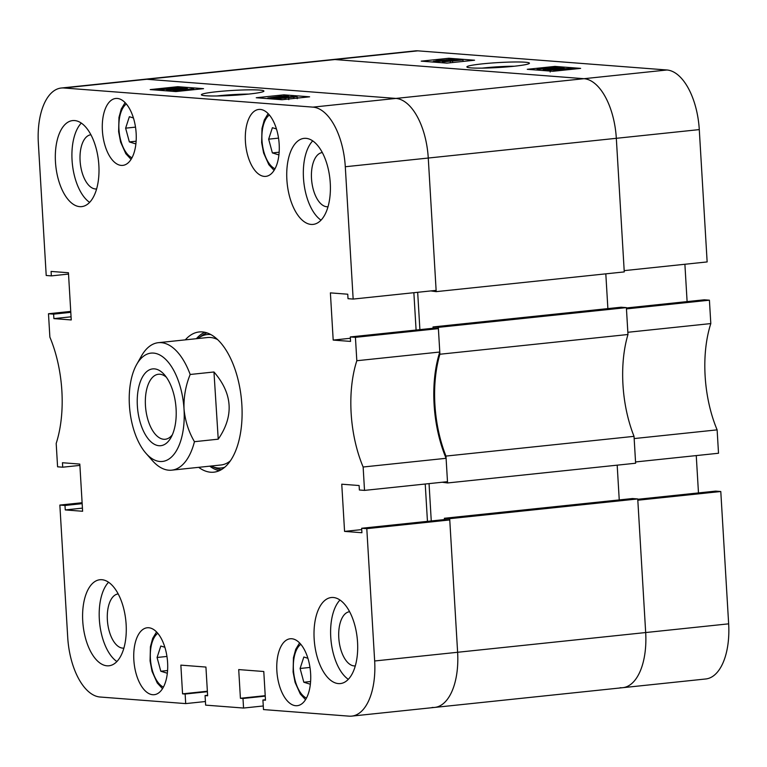 <?xml version="1.0" encoding="UTF-8"?>
<svg xmlns="http://www.w3.org/2000/svg" width="767" height="767" viewBox="0 0 767 767"><rect width="100%" height="100%" fill="white"/><g stroke="black" fill="none" stroke-linecap="round" stroke-linejoin="round"><path stroke-width="1.15" d="M248.374 94.12A31.332 2.464 -3.4 0 0 263.848 91.254A31.332 2.464 -3.4 0 0 249.256 89.844A31.332 2.464 -3.4 0 0 216.946 91.704A31.332 2.464 -3.4 0 0 201.491 94.964A31.332 2.464 -3.4 0 0 248.374 94.12M248.786 94.082A27.449 2.157 -3.4 0 0 219.122 95.722A27.449 2.157 -3.4 0 0 216.783 95.98M55.464 161.933A43.259 21.495 -96 0 0 81.676 206.62A43.259 21.495 -96 0 0 98.857 165.269A43.259 21.495 -96 0 0 72.644 120.582A43.259 21.495 -96 0 0 55.464 161.933M81.292 123.084A43.259 21.495 -96 0 0 72.06 160.188A43.259 21.495 -96 0 0 89.614 202.373M286.877 179.718A43.259 21.495 -96 0 0 313.08 224.405A43.259 21.495 -96 0 0 330.261 183.054A43.259 21.495 -96 0 0 304.058 138.367A43.259 21.495 -96 0 0 286.877 179.718M312.706 140.869A43.259 21.495 -96 0 0 303.473 177.973A43.259 21.495 -96 0 0 321.028 220.158M314.154 638.882A43.259 21.495 -96 0 0 340.366 683.57A43.259 21.495 -96 0 0 357.547 642.209A43.259 21.495 -96 0 0 331.334 597.522A43.259 21.495 -96 0 0 314.154 638.882M339.982 600.024A43.259 21.495 -96 0 0 330.75 637.137A43.259 21.495 -96 0 0 348.304 679.322M82.74 621.097A43.259 21.495 -96 0 0 108.952 665.785A43.259 21.495 -96 0 0 126.133 624.424A43.259 21.495 -96 0 0 99.921 579.737A43.259 21.495 -96 0 0 82.74 621.097M108.569 582.239A43.259 21.495 -96 0 0 99.336 619.352A43.259 21.495 -96 0 0 116.891 661.538M90.918 134.771A27.238 13.528 -96 0 0 90.909 134.771A27.238 13.528 -96 0 0 80.094 160.811A27.238 13.528 -96 0 0 96.594 188.941A27.238 13.528 -96 0 0 96.604 188.941M322.332 152.556A27.238 13.528 -96 0 0 322.322 152.556A27.238 13.528 -96 0 0 311.507 178.596A27.238 13.528 -96 0 0 328.008 206.726A27.238 13.528 -96 0 0 328.017 206.726M349.608 611.721A27.238 13.528 -96 0 0 349.599 611.721A27.238 13.528 -96 0 0 338.784 637.751A27.238 13.528 -96 0 0 355.284 665.89A27.238 13.528 -96 0 0 355.294 665.89M118.204 593.936A27.238 13.528 -96 0 0 118.185 593.936A27.238 13.528 -96 0 0 107.37 619.966A27.238 13.528 -96 0 0 123.87 648.105A27.238 13.528 -96 0 0 123.88 648.105M245.421 141.617A33.643 16.711 -96 0 0 265.804 176.372A33.643 16.711 -96 0 0 279.169 144.206A33.643 16.711 -96 0 0 258.786 109.451A33.643 16.711 -96 0 0 245.421 141.617M133.841 659.936A33.643 16.711 -96 0 0 154.225 694.691A33.643 16.711 -96 0 0 167.59 662.525A33.643 16.711 -96 0 0 147.206 627.77A33.643 16.711 -96 0 0 133.841 659.936M102.394 130.62A33.643 16.711 -96 0 0 122.778 165.384A33.643 16.711 -96 0 0 136.143 133.218A33.643 16.711 -96 0 0 115.759 98.464A33.643 16.711 -96 0 0 102.394 130.62M276.868 670.924A33.643 16.711 -96 0 0 297.251 705.688A33.643 16.711 -96 0 0 310.616 673.522A33.643 16.711 -96 0 0 290.233 638.767A33.643 16.711 -96 0 0 276.868 670.924M198.682 467.333A70.497 35.023 -96 0 0 210.676 472.223A70.497 35.023 -96 0 0 213.859 472.175A70.497 35.023 -96 0 0 241.634 401.601A70.497 35.023 -96 0 0 202.335 331.919A70.497 35.023 -96 0 0 199.152 331.967A70.497 35.023 -96 0 0 185.307 339.858M299.14 97.917L297.155 97.764M267.846 98.454L266.83 98.559M364.517 490.391L363.136 467.007L446.097 458.302L447.487 481.686L364.517 490.391L359.378 489.998L359.109 485.53L341.756 484.198L344.565 531.397L361.919 532.729L361.65 528.262L366.799 528.655L374.66 660.981L457.621 652.276A57.678 28.657 84 0 1 434.716 707.414A57.678 28.657 -96 0 0 457.621 652.276L449.683 518.674L444.381 518.271L444.457 519.575M356.818 360.73L355.428 337.336L438.398 328.631L439.788 352.024L356.818 360.73A89.72 44.572 -96 0 0 363.136 467.007M355.428 337.336L350.289 336.943L350.548 341.411L333.194 340.078L330.395 292.879L347.748 294.212L348.017 298.679L353.156 299.072L345.294 166.746A57.678 28.657 -96 0 0 312.955 107.131L63.862 87.984A57.678 28.657 -96 0 0 61.255 88.023A57.678 28.657 -96 0 0 38.35 143.161L46.212 275.487L51.351 275.88L51.092 271.422L68.445 272.755L71.245 319.944L53.891 318.612L53.623 314.144L48.484 313.751L70.746 311.412M79.893 465.396L62.721 467.199L57.583 466.806L56.192 443.422A89.72 44.572 -96 0 0 49.874 337.135L48.484 313.751M62.721 467.199L62.453 462.731L79.816 464.073L82.615 511.263L65.262 509.93L64.994 505.463L59.855 505.069L82.107 502.73M207.397 691.7L185.135 694.03L185.7 703.598L100.046 697.011A57.678 28.657 -96 0 1 67.717 637.396L59.855 505.069M185.135 694.03L182.565 693.838L180.859 665.133L205.93 667.06L207.636 695.765L205.067 695.564L205.633 705.132L243.561 708.046L242.986 698.478L240.416 698.277L238.71 669.581L263.781 671.509L265.487 700.204L262.918 700.012L263.484 709.571L349.138 716.157A57.678 28.657 -96 0 0 351.746 716.119A57.678 28.657 -96 0 0 374.66 660.981M439.788 352.024A89.72 44.572 -96 0 0 446.097 458.302M427.449 521.359L425.234 484.025M449.683 518.674L637.741 498.943L645.68 632.545A57.678 28.657 84 0 1 622.775 687.683A57.678 28.657 -96 0 0 645.68 632.545L457.621 652.276L449.759 519.949L444.62 519.556L361.65 528.262M430.872 290.923L436.202 291.642L428.264 158.04A57.678 28.657 -96 0 0 395.925 98.425L146.833 79.279A57.678 28.657 -96 0 0 144.225 79.317A57.678 28.657 84 0 1 146.833 79.279L395.925 98.425A57.678 28.657 84 0 1 428.264 158.04L436.126 290.367L353.156 299.072M413.864 292.706L416.088 330.04M438.398 328.631L433.25 328.238L350.289 336.943M449.759 519.949L366.799 528.655M243.561 708.046L263.273 705.976M185.7 703.598L205.422 701.527M203.552 88.665L177.839 86.69L150.179 89.595L175.892 91.57L203.552 88.665M309.609 96.815L283.895 94.84L256.245 97.745L281.959 99.72L309.609 96.815M204.77 332.274A70.497 35.023 -96 0 0 196.371 338.698M209.746 466.163A70.497 35.023 -96 0 0 219.295 470.708M68.522 274.078L51.351 275.88M71.063 316.809L53.891 318.612M70.794 312.342L53.623 314.144M82.433 508.128L65.262 509.93M82.165 503.66L64.994 505.463M207.368 691.23L182.565 693.838M207.608 695.295L205.067 695.564M265.219 695.679L240.416 698.277M265.248 696.139L242.986 698.478M265.459 699.744L262.918 700.012M361.727 529.594L344.565 531.397M350.366 338.276L333.194 340.078M283.982 96.23L283.895 94.84M177.896 87.668L177.839 86.69M183.198 87.965L173.582 89.049L156.276 89.595L179.967 87.716L183.217 88.32M159.689 89.403L160.082 90.353M167.264 88.541L177.781 88.263L167.283 88.838M162.355 89.557L176.88 88.454L162.105 89.538M187.052 88.253L167.206 90.343L179.794 88.608L187.052 88.253L187.627 88.934M166.64 90.861L166.602 90.209L167.235 90.899M185.298 88.531L179.018 89.106L185.048 88.627M177.311 89.384L169.219 90.132L176.995 89.509M171.616 89.605L171.645 90.094M193.207 88.732L173.323 90.813L193.207 88.732L192.968 89.777M185.815 89.969L185.844 90.525M172.891 91.34L172.853 90.707L173.361 91.369M191.414 89.001L175.365 90.602L191.156 89.097M181.731 89.653L181.76 90.199M288.45 96.048L267.817 98.032L280.501 96.354L287.788 96L288.488 96.767M268.843 98.109L268.872 98.713M267.817 98.032L267.856 98.636M271.403 98.349L293.636 96.45L271.403 98.349L271.432 98.914M270.646 98.291L270.684 98.857M296.551 96.671L276.705 98.761L296.551 96.671L297.097 96.795L297.212 98.703M293.742 97.38L293.799 98.473M288.651 97.764L288.728 99.01M288.651 97.697L288.775 99.652M285.123 98.339L285.19 99.384M276.139 99.269L276.101 98.627L276.734 99.317M294.796 96.939L288.517 97.514L294.547 97.045M286.81 97.802L278.718 98.55L286.494 97.927M281.106 98.013L281.134 98.502M210.829 334.565A67.074 33.326 -96 0 0 198.48 338.026A67.074 33.326 -96 0 0 197.771 338.554M207.013 332.888A69.212 34.39 -96 0 0 201.846 335.61L198.48 338.026M194.444 441.687C188.644 431.811 185.163 420.901 184.013 408.955A54.467 27.066 -96 0 0 153.275 353.069A54.467 27.066 -96 0 0 136.651 364.498L141.406 356.07A64.083 31.84 84 0 1 158.328 342.686A64.083 31.84 84 0 1 160.965 342.638A64.083 31.84 84 0 1 190.178 374.478L213.964 371.985C232.669 393.624 234.098 416.021 218.231 439.184L194.444 441.687A64.083 31.84 84 0 1 171.703 470.161L220.934 464.994A64.083 31.84 -96 0 0 230.34 460.89M217.607 339.589A64.083 31.84 -96 0 0 207.56 337.528L158.328 342.686M211.146 466.02A67.074 33.326 -96 0 0 211.951 466.394A67.074 33.326 -96 0 0 224.75 467.218M211.951 466.394L215.748 468.052A69.212 34.39 -96 0 0 221.366 469.644M442.243 482.242L447.564 482.961L635.622 463.23L634.031 436.346A89.72 44.572 84 0 1 622.967 384.813A89.72 44.572 84 0 1 627.972 334.508L439.913 354.239L438.321 327.356L626.38 307.625L621.078 307.222L433.019 326.953L433.096 328.257M447.564 482.961L445.963 456.077A89.72 44.572 84 0 1 434.908 404.545A89.72 44.572 84 0 1 439.913 354.239M627.972 334.508L626.38 307.625M432.109 707.452A57.678 28.657 -96 0 0 434.716 707.414L705.745 678.977A57.678 28.657 84 0 0 728.65 623.839L720.788 491.513L715.649 491.12L637.77 499.288M431.265 520.956L429.05 483.622M438.321 327.356L433.019 326.953M417.679 292.304L419.894 329.637M61.255 88.023L332.284 59.586A57.678 28.657 84 0 1 334.891 59.548L583.984 78.694L334.891 59.548A57.678 28.657 -96 0 0 332.284 59.586L415.254 50.881A57.678 28.657 84 0 1 417.862 50.843L666.954 69.989A57.678 28.657 84 0 1 699.283 129.604L616.323 138.309A57.678 28.657 -96 0 0 583.984 78.694A57.678 28.657 84 0 1 616.323 138.309L345.294 166.746M436.202 291.642L624.261 271.911L616.323 138.309L624.185 270.636L707.145 261.93L699.283 129.604M605.815 273.848L607.876 308.602M619.247 499.921L617.186 465.166M637.741 498.943L632.439 498.54L444.381 518.271M445.963 456.077L634.031 436.346M513.871 66.269A31.332 2.464 -3.4 0 0 529.345 63.402A31.332 2.464 -3.4 0 0 514.753 61.983A31.332 2.464 -3.4 0 0 482.443 63.853A31.332 2.464 -3.4 0 0 466.988 67.103A31.332 2.464 -3.4 0 0 513.871 66.269M514.283 66.221A27.449 2.157 -3.4 0 0 484.619 67.86A27.449 2.157 -3.4 0 0 482.28 68.119M464.093 61.331L463.076 61.245M433.758 61.763L431.792 61.964M717.126 429.865L634.156 438.571L635.546 461.955L718.516 453.249L717.126 429.865A89.72 44.572 84 0 1 710.808 323.578L627.847 332.284L626.457 308.9L709.417 300.194L704.279 299.801L626.399 307.97M710.808 323.578L709.417 300.194M684.893 264.27L687.107 301.604M698.478 492.922L696.254 455.588M620.167 687.721A57.678 28.657 -96 0 0 622.775 687.683M728.65 623.839L645.68 632.545L637.818 500.218L720.788 491.513M527.274 69.308L552.978 71.283L580.638 68.378L554.924 66.403L527.274 69.308M421.208 61.149L446.921 63.134L474.572 60.229L448.858 58.254L421.208 61.149M448.925 59.347L448.858 58.254M554.972 67.17L554.924 66.403M547.619 70.008L557.235 68.925L574.541 68.378L564.598 69.5L547.619 70.008L547.667 70.871M574.541 68.378L574.579 69.011M573.889 68.56L573.917 69.088M570.389 68.752L570.427 69.452M564.598 69.5L564.637 70.056M550.601 69.845L550.907 71.12M553.151 70.027L567.82 68.896L553.055 70.018M568.721 68.694L558.29 69.001L568.481 68.714M553.812 68.867L551.042 69.672M551.022 69.366L543.765 69.711L543.813 70.574M564.244 68.321L563.611 67.63L555.193 68.052L543.218 69.596L543.276 70.535M563.611 67.63L560.246 68.627M560.236 68.445L553.812 68.848M547.59 69.088L551.799 68.867L547.619 69.471M556.219 68.129L561.597 67.841L556.219 68.129L556.248 68.618M550.112 68.397L537.609 69.241L557.494 67.16L550.14 68.733M537.888 68.886L537.667 70.104M557.494 67.16L557.992 67.793M546.018 68.081L555.452 67.362L546.018 68.081L546.046 68.627M442.367 61.926L463 59.941L442.367 61.926L442.415 62.789M463 59.941L463.086 61.437M452.578 61.379L452.645 62.53M450.315 61.619L450.382 62.769M443.029 61.974L443.086 62.836M459.414 59.625L437.18 61.523L459.414 59.625M437.938 61.581L437.986 62.443M437.18 61.523L437.228 62.386M441.533 60.948L434.266 61.302L437.075 60.593L454.112 59.212L441.543 61.149M433.777 62.117L433.719 61.178L434.323 62.165M454.112 59.212L454.754 60.018M438.101 60.67L442.3 60.449L438.12 61.063M446.72 59.711L452.099 59.423L446.72 59.711L446.749 60.2M176.065 408.466A38.609 19.185 -96 0 0 164.339 374.66A38.609 19.185 -96 0 0 144.963 373.395A38.609 19.185 -96 0 0 137.379 406.117A38.609 19.185 -96 0 0 150.706 441.581A38.609 19.185 -96 0 0 170.945 437.631A38.609 19.185 -96 0 0 176.065 408.466M166.343 377.211A32.684 16.241 -96 0 0 158.433 374.258A32.684 16.241 -96 0 0 145.462 405.762A32.684 16.241 -96 0 0 165.25 439.261A32.684 16.241 -96 0 0 172.383 434.726M136.651 364.498A54.467 27.066 -96 0 0 129.431 405.638A54.467 27.066 -96 0 0 145.979 453.326A54.467 27.066 -96 0 0 173.313 455.119A54.467 27.066 -96 0 0 184.013 408.955C183.629 396.951 185.691 385.465 190.178 374.478M171.703 470.161A64.083 31.84 84 0 1 169.076 470.219A64.083 31.84 84 0 1 152.374 460.583L145.979 453.326M218.231 439.184L213.964 371.985M136.123 141.214L129.355 141.924L135.884 143.937M129.355 141.924L125.625 128.166L129.364 116.709L133.429 117.965M135.5 127.13L125.625 128.166M167.57 670.531L160.802 671.24L167.331 673.244M160.802 671.24L157.072 657.482L160.811 646.025L164.876 647.271M166.947 656.447L157.072 657.482M279.15 152.211L272.381 152.921L278.91 154.924M272.381 152.921L268.651 139.163L272.39 127.705L276.456 128.952M278.526 138.127L268.651 139.163M310.597 681.518L303.828 682.237L310.357 684.241M303.828 682.237L300.098 668.479L303.837 657.012L307.903 658.268M309.973 667.434L300.098 668.479M417.862 50.843L63.862 87.984M312.955 107.131L666.954 69.989M126.334 103.986A28.197 14.007 -96 0 0 119.163 131.934A28.197 14.007 -96 0 0 131.982 157.781M157.781 633.293A28.197 14.007 -96 0 0 150.61 661.24A28.197 14.007 -96 0 0 163.429 687.098M269.361 114.973A28.197 14.007 -96 0 0 262.189 142.921A28.197 14.007 -96 0 0 274.998 168.769M300.808 644.29A28.197 14.007 -96 0 0 293.636 672.237A28.197 14.007 -96 0 0 306.445 698.085M351.746 716.119L434.716 707.414M159.268 89.624L159.306 90.295M193.706 88.838L193.754 89.691M550.083 70.094L550.198 72.002M537.111 69.126L537.168 70.065M125.107 102.625L121.253 109.029L118.971 117.428L118.626 131.684L120.601 142.048L125.807 153.678L131.061 159.363M156.554 631.941L152.7 638.345L150.418 646.734L150.073 661.001L152.048 671.365L157.254 682.985L162.508 688.67M268.134 113.621L264.279 120.026L261.998 128.415L261.652 142.681L263.627 153.045L268.833 164.665L274.087 170.351M299.581 642.928L295.726 649.333L293.445 657.731L293.099 671.988L295.074 682.352L300.28 693.982L305.534 699.667"/></g></svg>
